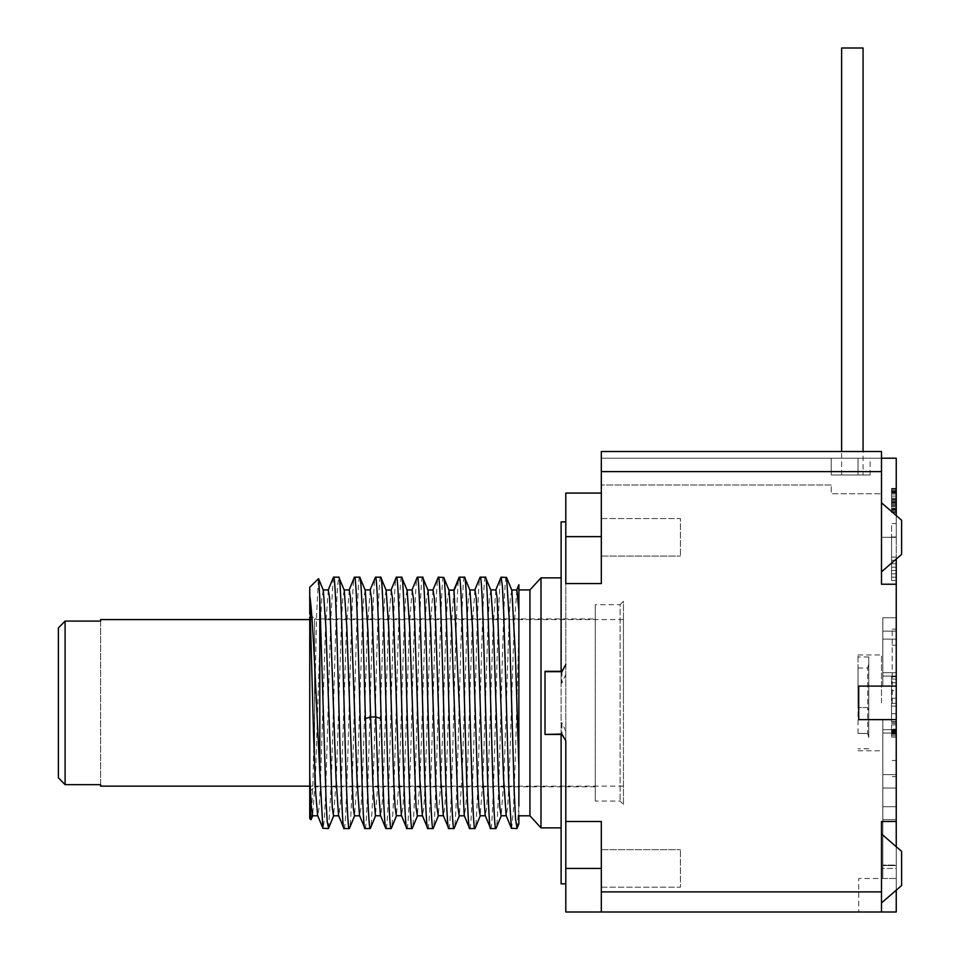 <?xml version="1.0" encoding="UTF-8"?>
<svg xmlns="http://www.w3.org/2000/svg" width="960" height="960" viewBox="0 0 960 960"><rect width="100%" height="100%" fill="white"/><g stroke="black" fill="none" stroke-linecap="round" stroke-linejoin="round"><path stroke-width="0.72" stroke-dasharray="4.8 3.6" d="M896.244 560.436L896.244 570.492L891.552 570.492L891.552 573.84L891.552 536.976L891.552 577.188L891.552 557.088L891.552 577.188L891.552 557.088L891.552 577.188L891.552 557.088L891.552 567.132L896.244 567.132L896.244 536.976L896.244 577.188L896.244 557.088L896.244 577.188L896.244 557.088L896.244 577.188L896.244 557.088L896.244 573.84L896.244 560.436L891.552 560.436L891.552 570.492L896.244 570.492L896.244 563.784L896.244 567.132L891.552 567.132L891.552 563.784L891.552 573.84L891.552 560.436L891.552 580.548L891.552 560.436L891.552 580.548L891.552 560.436L891.552 580.548L891.552 560.436L891.552 580.548L891.552 560.436L891.552 580.548L891.552 560.436L891.552 580.548L891.552 560.436L896.244 560.436L896.244 580.548L896.244 560.436L896.244 580.548L896.244 560.436L896.244 580.548L896.244 560.436L896.244 580.548L896.244 560.436L896.244 580.548L896.244 560.436L896.244 580.548L896.244 560.436L891.552 560.436L896.244 560.436M896.244 702.876L896.244 629.136L896.244 702.876M896.244 729.612L896.244 737.124L896.244 729.612M896.244 713.688L896.244 676.728L896.244 721.644L896.244 713.688L891.552 713.688L891.552 676.728L891.552 721.644L891.552 706.104L891.552 713.688L896.244 713.688L891.552 713.688L896.244 713.688L896.244 706.104L896.244 713.688M565.8 868.428L565.8 821.508L601.32 821.508L601.32 868.428L565.8 868.428L565.8 912L896.244 912L858.708 912L896.244 912L896.244 774.636L896.244 878.484L896.244 865.08L896.244 878.484L882.84 878.484L882.84 719.628L882.84 878.484L882.84 719.628L882.84 878.484L896.244 878.484L858.708 878.484L858.708 912L858.708 878.484L896.244 878.484L896.244 912L896.244 846.696M896.244 890.172L896.244 868.428L881.496 868.428L881.496 821.508L881.496 912L881.496 833.916L881.496 902.952L881.496 868.428L896.244 868.428L896.244 719.628L896.244 819.696L896.244 719.628L896.244 733.032L896.244 719.628L858.708 719.628L858.708 686.112L858.708 719.628L858.708 686.112L896.244 686.112L896.244 584.232L881.496 584.232L881.496 451.512L601.32 451.512L881.496 451.512L601.32 451.512L601.32 471.624L881.496 471.624M896.244 559.044L896.244 584.232L881.496 584.232L881.496 458.22L881.496 584.232L896.244 584.232M896.244 515.568L896.244 537.312L881.496 537.312L881.496 502.788L881.496 571.824L881.496 537.312L896.244 537.312L896.244 458.22L601.32 458.22L881.496 458.22M896.244 686.112L858.708 686.112L896.244 686.112L882.84 686.112L896.244 686.112L882.84 686.112L882.84 617.748L882.84 686.112L882.84 617.748L896.244 617.748L882.84 617.748L882.84 686.112L896.244 686.112L896.244 617.748L896.244 719.628L858.708 719.628L896.244 719.628M896.244 733.032L896.244 774.636L896.244 733.032L882.84 733.032L896.244 733.032M896.244 865.08L896.244 819.696L896.244 865.08L882.84 865.08L896.244 865.08M896.244 523.572L896.244 536.976L896.244 523.572L891.552 523.572L891.552 536.976L891.552 523.572L896.244 523.572M896.244 577.188L896.244 557.088L896.244 577.188L896.244 557.088L896.244 577.188L896.244 557.088L896.244 577.188L891.552 577.188L891.552 557.088L891.552 577.188L891.552 557.088L891.552 577.188L891.552 557.088L891.552 577.188L896.244 577.188M896.244 490.944L896.244 512.508L896.244 488.376L896.244 490.944L891.552 490.944L891.552 488.376L891.552 503.784L891.552 489.924L891.552 494.028L891.552 490.944L896.244 490.944L891.552 490.944M896.244 488.376L896.244 512.508L896.244 488.376L891.552 488.376L891.552 512.508L891.552 488.376L896.244 488.376M896.244 729.108L896.244 734.28L896.244 724.92L896.244 729.108L891.552 729.108L891.552 724.92L891.552 729.108L896.244 729.108M896.244 690.696L896.244 698.28L891.552 698.28L891.552 690.696L891.552 698.28L896.244 698.28L896.244 690.696L891.552 690.696L896.244 690.696M896.244 730.296L896.244 733.284L896.244 730.296L891.552 730.296L891.552 734.28L891.552 724.92L891.552 732.684L891.552 730.296L896.244 730.296M892.224 702.876L892.224 629.136L892.224 702.876M896.244 617.748L882.84 617.748L896.244 617.748M881.496 912L881.496 821.508L896.244 821.508M881.496 891.888L601.32 891.888L601.32 821.508L565.8 821.508L565.8 583.56L601.32 583.56L601.32 471.624M601.32 891.888L601.32 912M881.496 451.512L881.496 493.74L881.496 451.512M831.228 485.028L601.32 485.028L601.32 451.512L601.32 485.028L831.228 485.028L831.228 493.74L881.496 493.74L831.228 493.74L831.228 485.028L831.228 493.74L881.496 493.74L831.228 493.74L831.228 485.028L601.32 485.028L831.228 485.028M831.228 474.972L831.228 458.22L870.108 458.22L858.036 458.22L870.108 458.22L858.036 458.22L870.108 458.22L858.036 458.22L858.036 474.972L870.108 474.972L831.228 474.972L831.228 458.22L858.036 458.22L858.036 474.972L870.108 474.972L831.228 474.972L831.228 458.22L858.036 458.22L858.036 474.972L870.108 474.972L831.228 474.972L831.228 458.22L858.036 458.22L858.036 474.972L831.228 474.972L831.228 458.22L858.036 458.22L858.036 474.972L831.228 474.972L831.228 458.22L858.036 458.22L858.036 474.972L831.228 474.972M601.32 887.196L601.32 849.66L601.32 887.196L601.32 849.66L601.32 887.196L680.412 887.196L680.412 849.66L680.412 887.196L680.412 849.66L680.412 887.196L601.32 887.196M601.32 536.64L601.32 583.56L601.32 493.068L601.32 536.64L565.8 536.64L565.8 493.068L601.32 493.068M601.32 518.544L601.32 556.08L601.32 518.544L601.32 556.08L601.32 518.544L680.412 518.544L680.412 556.08L680.412 518.544L680.412 556.08L680.412 518.544L601.32 518.544M601.32 868.428L601.32 821.508L565.8 821.508L565.8 883.848L565.8 536.64M601.32 849.66L680.412 849.66L601.32 849.66M601.32 556.08L680.412 556.08L601.32 556.08M565.8 741.144L565.8 731.232L565.8 741.144M565.8 664.596L565.8 674.508L565.8 664.596M561.924 671.304L561.924 683.028L565.8 674.508M561.924 683.028L561.108 683.028L561.108 722.724L561.924 722.724L561.924 734.04M545.016 671.304L545.016 734.436M565.8 731.232L561.924 722.724M561.108 683.028L561.108 671.304M561.108 521.892L561.108 883.848M561.108 734.436L561.108 722.724M561.108 827.88L561.108 577.86L561.108 827.88M529.932 589.932L529.932 815.808M540.996 577.86L540.996 827.88M518.88 815.808L518.88 767.52M518.88 630.924L515.244 760.98L513.42 810.336L511.608 828.552M517.068 828.276L518.88 805.92M328.608 828.084L331.164 785.82L336.252 612.108L337.524 586.248L338.796 577.188M333.252 577.752L330.708 620.52L325.632 793.824L324.36 819.552L323.088 828.552M359.748 577.188C356.268 569.232 352.764 836.352 349.272 828.552M344.04 828.552C347.52 836.508 351.036 569.076 354.504 577.188M380.688 577.188C377.208 569.376 373.716 836.292 370.224 828.552M364.98 828.552C368.472 836.352 371.976 569.232 375.456 577.188M401.64 577.188C398.148 569.436 394.656 836.328 391.164 828.552M385.932 828.552C389.424 836.292 392.916 569.376 396.408 577.188M422.58 577.188C419.1 569.436 415.596 836.436 412.116 828.552M406.872 828.552C410.364 836.328 413.856 569.436 417.348 577.188M443.532 577.188C440.052 569.34 436.536 836.58 433.056 828.552M427.824 828.552C431.304 836.436 434.808 569.436 438.3 577.188M464.484 577.188C460.98 569.52 457.524 835.836 454.008 828.552M448.764 828.552C452.244 836.58 455.76 569.34 459.24 577.188M485.424 577.188C481.932 569.412 478.452 836.028 474.948 828.552M469.716 828.552C473.232 835.836 476.688 569.52 480.192 577.188M506.376 577.188C502.884 569.376 499.392 836.184 495.9 828.552M490.656 828.552C494.172 836.028 497.64 569.412 501.132 577.188M370.224 589.932L367.428 627.36L362.304 784.164L361.02 807.624L359.508 815.52M349.272 589.932L346.464 627.576L341.352 784.284L340.068 807.672L338.556 815.508M328.32 589.932L325.524 627.528L320.4 784.296L319.128 807.684L317.616 815.52M309.744 587.244L309.744 595.464M309.744 791.688L314.604 786.828L314.604 618.912L309.744 614.052L309.744 818.496M595.284 786.828L314.604 786.828L314.604 618.912L595.284 618.912L595.284 786.828L595.284 618.912M595.284 801.072L595.284 604.668L620.088 604.668L620.088 801.072L620.088 604.668L623.436 601.32L623.436 804.42L620.088 801.072L595.284 801.072L595.284 604.668M623.436 804.42L623.436 601.32M623.436 702.876L623.436 619.584L623.436 702.876M100.62 619.584L100.62 786.156M100.62 784.656L65.088 784.656L65.088 621.096L100.62 621.096L100.62 784.656M58.392 627.924L58.392 777.816M311.16 819.624L312.984 781.98L316.62 614.376L318.42 578.568M365.232 590.232L363.708 598.14L362.424 621.6L357.312 778.332L354.504 815.808M344.268 590.208L342.756 598.176L341.472 621.624L336.36 778.26L333.564 815.808M323.328 590.208L321.804 598.2L320.532 621.672L315.42 778.296L312.612 815.808M448.98 590.148L447.492 598.068L446.22 621.48L441.096 778.296L438.288 815.808M428.052 590.196L426.528 598.296L425.256 621.864L420.132 778.584L417.348 815.808M407.124 590.232L405.612 597.996L404.328 621.312L399.216 778.044L396.408 815.808M386.172 590.22L384.648 598.2L383.364 621.72L378.24 778.536L375.444 815.808M454.008 589.932L451.212 627.432L446.088 784.248L444.804 807.66L443.28 815.496M433.044 589.932L430.248 627.612L425.136 784.248L423.864 807.636L422.352 815.544M412.128 589.932L409.32 627.144L404.208 783.936L402.924 807.492L401.4 815.532M391.164 589.932L388.356 627.648L383.244 784.416L381.96 807.744L380.448 815.496M511.848 590.22L510.324 598.2L509.04 621.708L503.928 778.548L501.144 815.808M490.908 590.244L489.384 598.164L488.1 621.636L482.988 778.404L480.18 815.808M469.944 590.208L468.444 598.068L467.16 621.444L462.048 778.116L459.252 815.808M516.84 589.932L514.056 627.312L508.932 783.996L507.66 807.504L506.136 815.52M495.9 589.932L493.092 627.504L487.98 784.296L486.696 807.684L485.184 815.508M474.96 589.932L472.152 627.504L467.04 784.092L465.756 807.552L464.232 815.508M601.32 583.56L565.8 583.56L601.32 583.56M863.064 474.972L841.62 474.972L863.064 474.972L841.62 474.972L863.064 474.972L841.62 474.972L863.064 474.972L863.064 451.512M841.62 474.972L841.62 48L863.064 48M881.496 902.952L901.608 885.528L901.608 851.34L901.608 885.528L901.608 851.34L881.496 833.916M881.496 571.824L901.608 554.4L901.608 520.212L901.608 554.4L901.608 520.212L881.496 502.788M891.552 729.612L891.552 737.124L891.552 729.612M896.244 721.644L891.552 721.644L896.244 721.644M896.244 703.356L891.552 703.356M896.244 682.74L891.552 682.74L896.244 682.74M896.244 679.068L891.552 679.068M896.244 676.728L891.552 676.728M896.244 706.104L891.552 706.104L896.244 706.104M896.244 724.92L891.552 724.92L896.244 724.92M896.244 734.28L891.552 734.28L896.244 734.28M896.244 734.088L891.552 734.088M896.244 733.488L891.552 733.488M896.244 732.684L891.552 732.684L896.244 732.684M896.244 732.096L891.552 732.096L896.244 732.096M896.244 731.292L891.552 731.292M896.244 730.704L891.552 730.704M896.244 729.9L891.552 729.9M896.244 729.504L891.552 729.504M896.244 730.5L891.552 730.5M896.244 730.896L891.552 730.896M896.244 731.496L891.552 731.496M896.244 733.092L891.552 733.092M896.244 733.284L891.552 733.284L896.244 733.284M896.244 536.976L891.552 536.976L896.244 536.976M896.244 557.088L891.552 557.088M891.552 509.94L896.244 509.94L891.552 509.94M896.244 503.784L891.552 503.784L896.244 503.784M896.244 505.836L891.552 505.836L896.244 505.836M896.244 506.856L891.552 506.856L896.244 506.856M896.244 508.404L891.552 508.404M896.244 509.424L891.552 509.424L896.244 509.424M896.244 508.92L891.552 508.92M896.244 510.972L891.552 510.972L896.244 510.972M896.244 511.992L891.552 511.992L896.244 511.992M896.244 512.508L891.552 512.508L896.244 512.508M896.244 502.236L891.552 502.236L896.244 502.236M896.244 492.48L891.552 492.48L896.244 492.48M896.244 489.924L891.552 489.924L896.244 489.924M896.244 488.892L891.552 488.892L896.244 488.892M896.244 494.028L891.552 494.028L896.244 494.028M896.244 492.996L891.552 492.996L896.244 492.996M896.244 491.976L891.552 491.976L896.244 491.976M896.244 491.46L891.552 491.46L896.244 491.46M896.244 496.08L891.552 496.08L896.244 496.08M896.244 498.132L891.552 498.132L896.244 498.132M896.244 499.164L891.552 499.164M896.244 499.668L891.552 499.668M896.244 501.732L891.552 501.732L896.244 501.732M896.244 502.752L891.552 502.752M896.244 500.7L891.552 500.7M896.244 504.804L891.552 504.804M891.552 570.492L896.244 570.492L891.552 570.492M891.552 567.132L896.244 567.132L891.552 567.132M896.244 580.548L891.552 580.548L896.244 580.548M858.036 733.428L858.036 668.016L858.036 733.428L867.684 733.428L868.764 737.46L868.764 663.996L868.764 737.46L867.684 733.428L867.684 707.568L867.684 733.428L858.036 733.428M867.684 707.568L858.036 707.568L867.684 707.568L868.764 711.588L867.684 707.568L868.764 711.588L867.684 707.568L858.036 707.568L867.684 707.568L867.684 668.016L867.684 707.568M858.036 702.876L858.036 654.948L858.036 702.876M881.496 702.876L881.496 654.948L881.496 702.876M868.764 702.876L868.764 656.952L868.764 702.876M896.244 639.12L882.84 639.12L896.244 639.12M896.244 676.056L882.84 676.056L896.244 676.056M896.244 672.708L882.84 672.708L896.244 672.708M896.244 631.152L882.84 631.152L896.244 631.152M896.244 729.684L882.84 729.684L896.244 729.684M896.244 774.636L882.84 774.636L896.244 774.636M896.244 788.04L882.84 788.04L896.244 788.04M896.244 865.56L882.84 865.56L896.244 865.56M896.244 819.696L882.84 819.696L896.244 819.696M896.244 806.712L882.84 806.712L896.244 806.712M892.224 645.228L896.244 645.228M892.224 760.512L896.244 760.512M892.224 776.604L896.244 776.604M892.224 629.136L896.244 629.136M623.436 786.156L309.744 786.156M623.436 619.584L309.744 619.584M870.108 474.972L870.108 458.22M891.552 723.444L896.244 723.444M891.552 735.78L896.244 735.78M891.552 737.124L896.244 737.124M891.552 722.112L896.244 722.112M891.552 573.84L896.244 573.84L891.552 573.84M891.552 563.784L896.244 563.784L891.552 563.784M858.036 750.792L881.496 750.792M858.036 654.948L881.496 654.948M868.764 748.788L858.036 748.788M868.764 656.952L858.036 656.952M858.036 668.016L867.684 668.016L868.764 663.996"/><path stroke-width="1.44" d="M565.8 740.808L561.924 734.436L545.016 734.436L561.924 734.04L565.8 740.808L565.8 912L896.244 912L896.244 890.172M896.244 846.696L896.244 821.508L881.496 821.508L881.496 912M896.244 559.044L896.244 821.508M881.496 458.22L896.244 458.22L896.244 515.568M601.32 912L601.32 891.888L881.496 891.888M601.32 493.068L565.8 493.068L565.8 583.56L601.32 583.56L601.32 451.512L881.496 451.512L881.496 584.232L896.244 584.232M896.244 686.112L858.708 686.112L858.708 719.628L896.244 719.628M565.8 741.144L565.8 821.508L601.32 821.508L601.32 891.888M545.016 734.04L545.016 671.304L561.924 671.304L565.8 664.596L561.924 671.7L545.016 671.7M561.108 671.304L561.108 521.892L565.8 521.892M565.8 883.848L561.108 883.848L561.108 734.436M517.044 828.324L518.868 823.872L518.88 815.808L529.932 815.808L540.996 827.88L561.108 827.88M540.996 827.88L540.996 577.86L561.108 577.86M529.932 815.808L529.932 589.932L540.996 577.86M518.88 589.932L529.932 589.932M518.88 584.76L518.88 805.92M338.796 577.188L333.564 577.188C337.032 568.944 340.524 835.536 344.04 828.552L349.272 828.552C345.78 836.304 342.312 569.772 338.796 577.188L344.268 590.184M354.24 577.62L354.504 577.188C358.02 569.772 361.488 836.304 364.98 828.552L370.224 828.552C368.616 829.896 366.996 779.556 365.4 718.584C363.504 646.164 361.644 575.184 359.748 577.188L365.22 590.208L367.932 631.308L370.632 716.988L365.4 718.584M344.028 589.932L349.272 589.932L350.544 598.092L356.94 778.236L359.508 815.52L364.98 828.552M354.504 577.188L359.748 577.188M369.996 590.184L375.456 577.188C377.352 575.184 379.212 646.164 381.108 718.584C382.716 779.556 384.324 829.896 385.932 828.552L391.164 828.552C387.672 836.328 384.18 569.448 380.688 577.188L380.904 577.452M375.456 577.188L380.688 577.188M396.06 577.872L396.408 577.188C399.9 569.448 403.38 836.328 406.872 828.552L412.116 828.552C408.612 836.22 405.132 569.388 401.64 577.188L407.1 590.184M396.408 577.188L401.64 577.188M417.024 577.788L417.348 577.188C420.84 569.388 424.332 836.22 427.824 828.552L433.056 828.552C429.552 836.064 426.084 569.388 422.58 577.188L428.028 590.208L430.608 627.168L435.732 783.984L437.004 807.516L438.288 815.808M422.376 815.592L427.824 828.552M417.348 577.188L422.58 577.188M438.3 577.188C441.792 569.388 445.272 836.064 448.764 828.552L454.008 828.552C450.564 836.04 447.18 579.504 443.736 577.44L438.3 577.188L432.84 590.196M443.304 815.484L448.764 828.552M458.892 577.896L459.456 577.44C462.888 579.504 466.272 836.04 469.716 828.552L474.948 828.552C471.48 836.616 467.964 569.292 464.484 577.188L469.92 590.148M459.24 577.188L464.484 577.188M479.892 577.668L480.192 577.188C483.672 569.292 487.188 836.616 490.656 828.552L495.9 828.552C492.408 836.46 488.916 569.424 485.424 577.188L490.884 590.208M485.196 815.496L490.656 828.552M480.192 577.188L485.424 577.188M516.84 828.552L511.392 828.288L508.824 787.356L503.7 612.588L502.416 586.38L501.132 577.188L506.592 577.464L509.148 618.456L514.284 793.188L515.568 819.372L517.068 828.276M328.332 828.552L322.872 828.288L319.8 772.2L319.8 598.044L326.196 803.724L327.264 822.18L328.608 828.084M370.56 827.904L370.224 828.552M391.5 827.928L391.164 828.552M433.416 827.82L433.056 828.552M454.332 827.94L454.008 828.552M475.296 827.88L474.948 828.552M317.616 815.52L315.648 791.988L313.68 738.324L309.744 595.464C313.092 615.372 316.512 708.456 319.8 772.2M385.728 828.288L380.472 815.532L378.156 784.716L371.628 599.928L370.224 589.932L364.98 589.932M343.824 828.264L338.568 815.496L336 778.164L329.604 598.068L328.32 589.932L323.088 589.932M309.744 614.052L309.744 587.244L318.576 578.676L319.8 598.044M309.744 802.632L311.004 819.744L309.744 818.496L309.744 617.22M309.744 786.156L100.62 786.156L100.62 784.656L65.088 784.656L65.088 621.096L58.392 627.924L65.088 621.096L100.62 621.096L100.62 619.584L309.744 619.584M58.392 777.816L65.088 784.656L58.392 777.816L58.392 627.924M311.004 819.744L312.852 815.532M359.748 815.808L354.504 815.808L353.232 807.564L346.836 627.324L344.268 590.208M338.796 815.808L333.564 815.808L332.28 807.54L325.884 627.288L323.328 590.208L318.564 578.676M317.844 815.796L312.612 815.796L311.184 805.464L309.744 776.496M422.58 815.808L417.348 815.808L416.064 807.588L409.68 627.54L407.124 590.232M396.408 815.808L395.136 807.696L393.852 784.308L388.728 627.492L386.172 590.22M375.444 815.808L373.044 787.44L370.632 716.988L375.876 716.988L381.108 718.584M469.5 828.264L464.244 815.52L454.008 589.932M443.28 815.496L440.724 778.056L435.6 621.312L434.328 597.984L433.044 589.932M422.352 815.544L419.796 778.536L414.684 621.84L413.4 598.284L412.128 589.932M401.4 815.532L398.844 778.356L393.72 621.54L392.448 598.104L391.164 589.932M518.88 767.52L515.364 654.324L511.848 590.22M501.144 815.808L499.86 807.708L498.588 784.356L493.464 627.66L490.908 590.244M480.18 815.808L478.908 807.516L477.624 783.996L472.512 627.264L469.944 590.208M464.484 815.808L459.252 815.808L457.968 807.648L451.56 627.276L449.004 590.196L444.456 579.228M518.88 610.26L516.84 589.932M511.404 828.264L506.148 815.508L503.568 778.32L497.172 598.116L495.9 589.932L490.656 589.932M485.184 815.508L482.628 778.272L477.516 621.648L476.232 598.188L474.96 589.932M459.456 577.44L454.212 590.148L448.98 590.148L443.736 577.44M841.62 48L841.62 451.512L841.62 48L863.064 48L863.064 451.512M881.496 833.916L901.608 851.34L901.608 885.528L881.496 902.952M881.496 502.788L901.608 520.212L901.608 554.4L881.496 571.824M881.496 471.624L601.32 471.624M601.32 868.428L565.8 868.428M601.32 536.64L565.8 536.64M333.372 577.464L328.092 590.256M322.884 828.24L317.616 815.484M354.3 577.476L349.032 590.22M354.744 815.508L349.476 828.288M333.792 815.508L328.548 828.252M448.776 590.016L454.008 590.016M438.288 815.712L443.532 815.712M427.812 589.968L433.044 589.968M406.884 589.956L412.128 589.956M396.408 815.724L401.652 815.724M385.92 590.028L391.164 590.028M375.444 815.76L380.676 815.76M511.608 589.992L516.84 589.992M501.144 815.772L506.376 815.772M480.18 815.76L485.424 815.76M469.716 589.98L474.96 589.98M511.824 590.244L506.556 577.476M501.336 815.592L496.092 828.312M480.396 815.508L475.128 828.288M459.468 815.496L454.2 828.252M412.308 828.312L417.552 815.592M391.356 828.264L396.624 815.496M380.868 577.476L386.148 590.268M370.404 828.276L375.66 815.532M438.504 815.484L433.236 828.276M518.892 584.712L516.624 590.232M495.672 590.244L500.94 577.464M474.72 590.232L479.976 577.476M396.216 577.476L390.948 590.268M406.704 828.264L401.424 815.484M417.156 577.452L411.912 590.184M459.072 577.464L453.792 590.256"/></g></svg>

